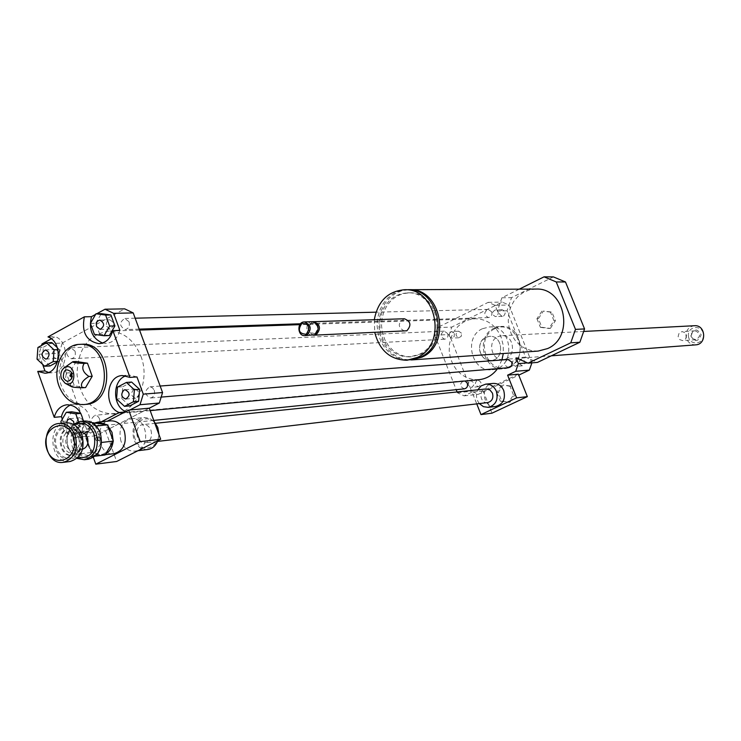 <?xml version="1.0" encoding="UTF-8"?>
<svg xmlns="http://www.w3.org/2000/svg" width="741" height="741" viewBox="0 0 741 741"><rect width="100%" height="100%" fill="white"/><g stroke="black" fill="none" stroke-linecap="round" stroke-linejoin="round"><path stroke-width="0.56" stroke-dasharray="3.71 2.78" d="M150.969 430.243C152.507 436.977 150.58 441.182 145.171 442.877C135.612 444.452 133.547 425.139 143.208 424.565C146.727 424.445 149.311 426.344 150.969 430.243M487.661 402.595C479.844 403.854 478.241 389.442 486.133 388.942M510.04 402.187L514.958 394.768L511.531 386.163L503.204 384.996L498.322 392.406L501.722 400.992L510.04 402.187L508.548 402.363L513.476 394.934L514.958 394.768M513.476 394.934L510.04 386.311L511.531 386.163M510.04 386.311L503.204 384.996M501.713 385.144L496.813 392.573L498.322 392.406M496.813 392.573L500.231 401.168L501.722 400.992M500.231 401.168L508.548 402.363M479.316 403.576C476.148 399.279 475.639 394.694 477.797 389.812M495.664 406.457C482.4 408.643 479.677 384.218 493.098 383.421M518.376 374.177L483.16 390.905L491.968 413.182M483.16 390.905L472.091 392.072L476.75 403.882M457.086 391.961L457.401 392.758L464.153 395.851L472.091 392.072M464.153 395.851L478.334 394.314L518.756 375.122M408.254 289.722L401.418 290.861L395.009 293.714L389.34 298.123L384.69 303.875L381.291 310.674L379.318 318.167L378.846 325.994L379.911 333.765L382.458 341.092L386.357 347.612L391.424 352.994L397.408 356.967L404.021 359.329L410.912 359.959M420.823 354.263C448.259 342.583 438.376 291.009 409.125 292.834L402.78 293.686L396.787 296.168L391.461 300.142L387.089 305.394L383.875 311.637L381.995 318.565L381.532 325.818L382.513 333.015L384.885 339.795L388.534 345.797L393.276 350.734L398.871 354.318L405.021 356.384L411.412 356.801L420.823 354.263M419.156 354.374C446.628 342.675 436.736 291.018 407.457 292.843L401.094 293.705L395.092 296.187L389.766 300.17L385.385 305.422L382.171 311.683L380.29 318.621L379.827 325.883L380.809 333.089L383.19 339.878L386.839 345.899L391.591 350.836L397.185 354.43L403.345 356.495L409.745 356.912L419.156 354.374M407.281 289.712L400.316 290.704L393.749 293.464L387.932 297.863L383.153 303.653L379.651 310.535L377.614 318.158L377.141 326.114L378.243 334.015L380.874 341.444L384.903 348.029L390.118 353.42L396.268 357.347L403.03 359.589L410.051 360.033M374.288 319.714L374.779 332.598M404.382 318.76C397.463 323.187 397.611 327.365 404.836 331.301M312.924 321.705C306.459 326.448 306.626 330.949 313.443 335.201M315.092 333.524C319.251 327.337 317.963 323.956 311.211 323.391C307.061 329.56 308.349 332.941 315.092 333.524M312.267 321.677C304.764 321.566 305.292 335.905 312.758 335.275M538.179 351.077L531.779 350.706L525.619 348.733L520.025 345.287L515.273 340.536L511.614 334.728L509.224 328.18L508.233 321.205L508.687 314.175L510.558 307.459L513.763 301.383L518.126 296.27L523.442 292.389L529.435 289.944L535.789 289.073M550.368 328.374L555.407 320.751L551.906 312.091L543.394 311.063L538.392 318.667L541.866 327.309L550.368 328.374L548.924 328.439L553.972 320.816L555.407 320.751M553.972 320.816L550.461 312.137L551.906 312.091M550.461 312.137L543.394 311.063M541.94 311.109L536.929 318.723L538.392 318.667M536.929 318.723L540.411 327.374L541.866 327.309M540.411 327.374L548.924 328.439M553.397 276.902L511.54 297.65L507.039 310.766L525.601 357.143L537.503 362.395M519.256 289.157L501.889 297.78L511.54 297.65M501.889 297.78L497.359 311.035L507.039 310.766M525.601 357.143L516.069 357.857M57.242 358.199C60.373 354.254 59.808 351.354 55.529 349.493C51.046 352.735 51.185 355.754 55.973 358.561L57.242 358.199M106.593 326.299L110.122 329.069C114.799 325.864 114.707 322.798 109.844 319.843C106.917 320.547 105.824 322.696 106.593 326.299M133.732 389.34C130.435 393.462 131.083 396.426 135.677 398.232C140.234 394.768 139.993 391.683 134.945 388.988L133.732 389.34M57.326 347.631L59.475 349.613L57.909 349.687M59.475 349.613L58.595 361.321L57.659 361.367M58.595 361.321L57.492 361.914M50.082 365.934L42.487 358.885L37.05 359.163M42.487 358.885L43.358 347.233L37.921 347.473M43.358 347.233L51.833 342.574M109.307 335.553L99.72 334.191L94.403 334.386M99.72 334.191L95.728 323.261L90.411 323.409M95.728 323.261L101.295 313.647M129.749 405.892L121.82 398.602L116.559 399.047M121.82 398.602L122.737 386.719L117.486 387.108M122.737 386.719L131.611 382.06M73.924 423.898L70.71 427.826L69.793 427.779L67.431 426.019L66.607 422.768M83.677 420.527L79.935 417.72C75.545 421.212 75.832 424.241 80.797 426.807C83.474 426.001 84.437 423.908 83.677 420.527M80.769 413.302L85.067 424.306L79.565 433.67L70.154 432.068L66.227 421.157L71.692 411.801M66.227 421.157L60.845 421.675M78.602 421.703L79.732 424.843L74.22 434.235L64.782 432.624L61.42 423.25M85.067 424.306L79.732 424.843M79.565 433.67L74.22 434.235M70.154 432.068L64.782 432.624M42.617 364.34L38.986 354.235L41.468 345.519M51.268 338.813L55.214 336.646L47.989 336.905M48.452 372.408L52.074 372.751C67.811 372.806 70.525 341.833 55.214 336.646M102.582 343.027L106.102 343.398C112.928 342.685 117.523 338.341 119.875 330.366M95.617 314.397L96.802 313.739M136.955 376.928L129.443 375.085L125.961 375.817M125.701 411.644L125.062 411.977M129.87 409.986L126.22 411.866M93.394 457.512L84.539 432.957L105.509 430.753L149.284 408.189L95.765 435.773L87.438 431.484L59.197 353.262L38.986 354.235M87.438 431.484L67.487 433.568L62.309 419.165M59.197 353.262L62.244 343.055L42.061 343.88M62.244 343.055L124.692 308.867M101.415 421.759L82.177 431.734L89.281 430.993L75.897 437.922L67.487 433.568M95.765 435.773L75.897 437.922M89.281 430.993C92.125 415.238 87.067 406.29 74.1 404.151L70.562 405.003M83.279 421.129L82.177 431.734M70.627 363.201C65.819 366.526 64.384 369.787 66.338 372.992L65.347 379.716L71.034 386.015L74.332 385.774L85.604 387.552M66.338 372.992L69.635 372.788L74.332 385.774M71.034 386.015L71.349 386.598M76.175 361.506L69.635 372.788M71.747 373.353L72.349 373.158C74.369 374.298 74.443 375.557 72.581 376.947L71.97 376.826M72.044 373.538L72.238 376.604M85.752 404.373C74.665 404.54 66.57 398.426 61.466 386.024C54.25 367.638 65.616 344.269 81.982 344.269M477 380.402C474.425 383.366 474.935 385.459 478.529 386.691C482.03 384.144 481.817 381.967 477.889 380.161L477 380.402M469.951 381.069L470.841 380.828C474.796 382.652 475.009 384.838 471.489 387.404C467.877 386.163 467.367 384.051 469.951 381.069M461.486 333.181L458.707 331.218C455.085 333.57 455.187 335.738 459.012 337.748L461.319 336.21L461.486 333.181M454.353 333.515L454.187 336.571L451.862 338.109C448.018 336.099 447.916 333.904 451.556 331.542L454.353 333.515M503.5 316.092C506.084 313.239 505.649 311.137 502.213 309.766C498.461 312.072 498.526 314.267 502.398 316.37L503.5 316.092M496.581 316.314L495.47 316.592C491.579 314.48 491.524 312.257 495.294 309.942C498.749 311.322 499.175 313.443 496.581 316.314M519.321 363.785L522.322 365.795C525.953 363.285 525.777 361.071 521.794 359.172L519.478 360.756L519.321 363.785M512.494 364.34L512.652 361.293L514.976 359.7C518.987 361.617 519.163 363.831 515.514 366.36L512.494 364.34M99.535 418.693C100.452 422.768 99.285 425.297 96.043 426.27C90.022 423.167 89.68 419.508 95.005 415.293L97.682 416.099L99.535 418.693M129.064 321.789C129.99 326.123 128.684 328.726 125.146 329.588C119.218 326.021 119.106 322.316 124.812 318.454L129.064 321.789M75.054 351.123C75.953 355.328 74.721 357.875 71.358 358.755C65.551 355.374 65.375 351.725 70.821 347.807L75.054 351.123M154.248 390.257C155.193 394.453 153.952 397.028 150.543 398C144.393 394.749 144.097 391.026 149.673 386.839L152.387 387.663L154.248 390.257M140.929 356.291C150.886 381.217 135.862 412.913 113.929 414.024C93.125 413.089 80.825 399.983 77.027 374.714C77.629 349.159 88.198 334.636 108.714 331.116C123.358 331.523 134.093 339.915 140.929 356.291M494.09 328.226L500.972 326.466C524.758 324.419 527.481 367.805 503.621 368.731C483.188 371.528 474.972 336.414 494.09 328.226M482.391 328.735C463.106 337.016 471.406 372.547 492.024 369.722C516.088 368.786 513.328 324.891 489.329 326.966L482.391 328.735M494.627 328.809C515.801 318.148 531.149 356.412 509.641 366.471C488.412 376.78 473.434 338.952 494.627 328.809M497.767 336.692L501.527 335.719C515.014 334.441 516.56 359.07 503.019 359.487C491.561 360.95 487.041 341.249 497.767 336.692M485.809 337.322L489.597 336.34C503.204 335.052 504.769 359.969 491.107 360.395C479.547 361.867 474.981 341.934 485.809 337.322M497.359 311.035L495.081 305.311L488.208 302.337L437.31 327.661L434.763 335.21L456.197 389.683M479.001 379.698L472.777 379.475L466.756 377.688L461.245 374.409L456.512 369.842L452.816 364.202L450.343 357.801L449.203 350.956L449.472 344.028L451.13 337.368L454.094 331.31L458.207 326.188L463.273 322.252L469.025 319.723L475.166 318.732C487.022 318.991 495.664 325.123 501.101 337.118L503.204 345.167L503.296 353.513M501.926 359.959L497.6 368.62M508.669 367.684C503.713 365.332 503.5 362.599 508.011 359.496M447.712 333.57C448.425 336.664 447.407 338.554 444.656 339.211C439.941 336.738 439.811 334.043 444.276 331.144L447.712 333.57M491.681 311.822C492.404 315.008 491.339 316.916 488.476 317.565C483.697 314.962 483.623 312.23 488.254 309.386L491.681 311.822M464.422 388.849C459.55 386.607 459.29 383.912 463.634 380.772L465.163 380.994M437.31 327.661L451.778 327.068L449.259 334.515L471.647 391.267L478.334 394.314M434.763 335.21L449.259 334.515M457.401 392.758L471.647 391.267M531.908 362.858L508.956 305.014L502.157 302.087L451.778 327.068M527.101 362.923L531.992 362.525M495.081 305.311L508.956 305.014M488.208 302.337L502.157 302.087M98.201 438.246L97.015 440.858C94.922 439.811 94.792 438.552 96.608 437.07L98.201 438.246L97.015 440.858C94.922 439.821 94.792 438.552 96.608 437.07L98.201 438.246M100.581 437.987L99.396 440.589C97.312 439.552 97.173 438.292 98.998 436.81L100.581 437.987L98.988 436.81C97.173 438.292 97.312 439.552 99.396 440.589L100.581 437.987M147.691 449.518C141.429 449.833 136.835 446.527 133.908 439.589C131.213 427.724 134.667 420.369 144.263 417.526L149.515 418.313L154.184 421.564M158.963 434.569L157.814 440.7M135.14 439.181C128.536 421.546 151.164 409.866 157.638 427.742C164.28 445.573 141.457 457.012 135.14 439.181M120.922 441.071C118.208 429.095 121.681 421.666 131.333 418.804C147.894 416.322 151.497 449.852 134.797 451.102C128.489 451.417 123.867 448.073 120.922 441.071M105.509 430.753L116.652 461.486M84.539 432.957L107.297 421.175M107.704 425.612L106.63 424.686M95.265 422.796C80.454 427.779 86.456 457.91 101.739 455.169L105.759 453.835M113.123 441.46L113.178 440.719M109.075 429.4L103.425 424.148M97.284 423.13C76.518 426.195 91.208 466.978 107.399 451.074M111.002 445.026L111.659 436.514M110.594 420.851C93.366 421.796 97.071 456.53 114.105 453.649M686.564 335.729L685.573 339.063L682.637 340.628L679.59 339.535L678.108 336.488L679.108 333.126L682.072 331.579L685.092 332.69L686.564 335.729M690.677 335.71C694.771 342.462 698.254 342.147 701.134 334.765C697.022 328.013 693.539 328.328 690.677 335.71M691.325 335.636L692.316 332.339L695.243 330.81C700.764 333.45 700.949 336.414 695.799 339.711L692.789 338.646L691.325 335.636M688.389 335.914C689.176 346.075 704.385 344.75 703.431 334.562C702.607 324.363 687.416 325.771 688.389 335.914M694.465 325.716C688.889 326.633 686.064 330.097 685.99 336.108C687.009 341.786 690.242 344.704 695.669 344.861M479.52 349.344C480.761 356.486 484.623 360.172 491.107 360.395C504.769 359.969 503.204 335.052 489.597 336.34C482.937 337.47 479.575 341.805 479.52 349.344M77.731 457.679C65.579 453.974 63.17 431.132 74.267 424.862M73.35 424.334C63.707 436.884 64.902 448.24 76.944 458.401M88.494 459.207C77.36 458.66 71.516 451.473 70.941 437.653C72.164 428.02 76.656 422.472 84.418 421.018M82.538 449.25L82.066 449.324C73.229 450.778 71.303 432.605 80.232 432.077L80.723 432.049M73.137 437.746C72.859 444.239 74.785 449.602 78.916 453.825L73.044 437.616L81.232 423.657L95.394 426.029L101.35 442.479L93.171 456.336L78.916 453.825M79.083 453.983C83.474 457.808 88.105 458.623 92.986 456.428M93.171 456.336C97.886 453.64 100.6 449.055 101.322 442.581M101.341 442.331C101.628 435.782 99.674 430.391 95.487 426.158M95.33 426.01C90.893 422.213 86.252 421.434 81.39 423.676M81.214 423.769C76.536 426.501 73.85 431.077 73.155 437.496M81.399 436.653C83.64 446.573 80.862 452.779 73.063 455.261C59.224 457.586 56.196 429.039 70.191 428.252C75.267 428.094 79 430.892 81.399 436.653M81.251 437.134C76.221 422.954 58.641 432.151 63.791 446.156C68.728 460.309 86.419 451.26 81.251 437.134M78.842 438.376C80.287 444.757 78.5 448.74 73.47 450.333C64.597 451.797 62.661 433.504 71.627 432.976C74.897 432.864 77.305 434.671 78.842 438.376M70.08 461.504C50.221 464.903 45.877 423.88 65.968 422.815M81.797 435.328C74.285 414.228 48.202 427.965 55.853 448.759C63.152 469.794 89.494 456.4 81.797 435.328M105.083 454.974L91.013 452.519L85.169 436.31L93.32 422.472M85.169 436.31L73.044 437.616M91.903 422.611L81.232 423.657M96.145 425.955L95.394 426.029M93.06 456.456L95.246 456.187M91.013 452.519L78.926 453.964M80.528 436.745C82.779 446.675 80 452.881 72.201 455.363C58.354 457.688 55.325 429.132 69.321 428.335C74.406 428.178 78.138 430.984 80.528 436.745M80.806 435.847C87.91 455.298 63.587 467.691 56.835 448.249C49.758 429.03 73.868 416.349 80.806 435.847M155.591 423.278L143.208 424.565M157.527 441.423L145.171 442.877M409.125 292.834L407.457 292.843M411.412 356.801L409.745 356.912M45.775 359.089L55.973 358.561M45.331 349.956L55.538 349.493M99.868 320.103L109.844 319.843M100.155 329.384L110.122 329.069M125.09 389.738L134.945 388.988M125.822 399.056L135.668 398.232M70.71 427.826L80.797 426.807M69.849 418.674L79.935 417.72M52.083 372.751L44.849 373.195M99.035 343.694L106.102 343.398M122.45 375.557L129.443 375.085M74.1 404.151L66.94 404.762M71.377 377.021L72.581 376.947M71.136 373.232L72.349 373.158M72.535 374.159L71.599 372.362M72.646 375.928L71.942 377.845M478.529 386.691L471.489 387.404M477.889 380.161L470.841 380.828M458.707 331.218L451.556 331.542M459.012 337.748L451.862 338.109M502.222 309.766L495.294 309.942M502.389 316.37L495.47 316.592M522.322 365.795L515.514 366.36M521.794 359.172L514.976 359.7M492.024 369.722L503.621 368.731M489.329 326.966L500.972 326.466M551.332 355.819L503.019 359.487M584.01 331.44L501.527 335.719M475.166 318.732L299.827 324.66M139.54 330.078L108.714 331.116M150.173 410.616L113.929 414.024M160.158 386.033L149.673 386.839M161.371 397.083L150.543 398M444.276 331.144L70.821 347.807M444.656 339.211L71.358 358.755M488.254 309.386L375.974 312.183M135.158 318.195L124.812 318.454M488.476 317.565L300.494 323.78M139.188 329.115L125.146 329.588M463.634 380.772L95.005 415.293M153.767 420.406L96.043 426.27M98.998 436.81L96.608 437.07L98.998 436.81M99.396 440.589L97.015 440.858L99.396 440.589M134.797 451.102L137.983 450.713M131.333 418.804L144.263 417.526M105.222 454.733L101.739 455.169M695.243 330.81L682.072 331.579M695.799 339.711L682.637 340.628M70.191 428.252L69.321 428.335C72.59 427.038 76.091 429.808 79.843 436.644C81.881 455.743 74.572 453.992 72.201 455.363L73.063 455.261M73.47 450.333L82.066 449.324M71.627 432.976L80.232 432.077"/><path stroke-width="1.11" d="M155.591 423.278L486.133 388.942L489.875 389.896L492.45 393.128C493.682 398.13 492.08 401.289 487.661 402.595L157.527 441.423M477.797 389.812L481.113 385.904L485.698 384.153C490.561 383.977 494.117 386.348 496.377 391.267C498.471 399.751 495.775 405.123 488.282 407.365L483.419 406.67L479.316 403.576M485.698 384.153L493.098 383.421C497.933 383.245 501.472 385.598 503.713 390.479C505.797 398.908 503.111 404.234 495.664 406.457L488.282 407.365M516.634 397.871L527.342 396.63L491.968 413.182L480.983 414.599L516.634 397.871L507.604 375.168L518.376 374.177L527.342 396.63M476.75 403.882L480.983 414.599M518.756 375.122L529.361 370.092L531.908 362.858M507.604 375.168L515.717 371.306L529.361 370.092M410.912 359.959L421.944 357.143C452.047 344.361 441.284 287.795 409.217 289.703L408.254 289.722M374.779 332.598C379.679 350.678 390.414 359.894 407.004 360.246L420.286 357.255C450.417 344.454 439.645 287.804 407.541 289.712L407.281 289.712M407.004 360.246L417.257 357.458C447.444 344.63 436.644 287.814 404.475 289.731C387.886 291.241 377.817 301.235 374.288 319.714M313.443 335.201L406.828 330.782C411.598 325.355 410.783 321.353 404.382 318.76L312.924 321.705M314.11 335.219L316.212 334.663C321.261 328.782 320.39 324.447 313.619 321.631M304.82 335.617L314.869 334.719C319.917 328.837 319.047 324.493 312.267 321.677L304.319 321.927C296.78 321.816 297.308 336.247 304.82 335.617L306.931 335.062C312.007 329.134 311.127 324.762 304.319 321.927M306.172 334.293C310.683 327.578 309.275 323.919 301.967 323.298C297.474 329.995 298.873 333.663 306.172 334.293M535.789 289.073L536.021 289.073C565.244 287.397 574.933 337.266 547.506 348.603L538.179 351.077L411.727 359.913M515.717 371.306L518.367 363.627L516.069 357.857L528.064 363.173L570.755 342.824L575.47 329.384L584.556 328.93L565.485 281.969L553.397 276.902L544.061 276.838L519.256 289.157M575.47 329.384L556.241 281.95L565.485 281.969M556.241 281.95L544.061 276.838M528.064 363.173L537.503 362.395L579.879 342.24L584.556 328.93M570.755 342.824L579.879 342.24M47.053 358.727L45.775 359.089C40.968 356.264 40.82 353.216 45.331 349.956C49.619 351.827 50.193 354.754 47.053 358.727M96.599 326.605C95.83 322.974 96.923 320.807 99.868 320.103C104.75 323.076 104.842 326.17 100.155 329.384L96.599 326.605M123.867 390.099L125.09 389.738C130.166 392.461 130.407 395.564 125.822 399.056C121.218 397.232 120.57 394.249 123.867 390.099M46.414 342.796L54.074 349.863L53.185 361.608L44.664 366.239L37.05 359.163L37.921 347.473L46.414 342.796L51.833 342.574L57.326 347.631M57.909 349.687L54.074 349.863M57.659 361.367L53.185 361.608M57.492 361.914L50.082 365.934L44.664 366.239M109.64 326.086L104.018 335.747L94.403 334.386L90.411 323.409L95.987 313.758L105.611 315.073L109.64 326.086L114.92 325.929L109.307 335.553L104.018 335.747M105.611 315.073L110.891 314.953L101.295 313.647L95.987 313.758M110.891 314.953L114.92 325.929M124.516 406.355L116.559 399.047L117.486 387.108L126.378 382.439L134.371 389.738L133.426 401.724L124.516 406.355L129.749 405.892L138.641 401.279L133.426 401.724M134.371 389.738L139.577 389.331L131.611 382.06L126.378 382.439M139.577 389.331L138.641 401.279M66.607 422.768L67.607 419.952L69.849 418.674L73.609 421.499L73.924 423.898M61.42 423.25L60.845 421.675L66.319 412.283L75.767 413.839L78.602 421.703M80.769 413.302L71.692 411.801L66.319 412.283M80.815 413.385L75.767 413.839M41.468 345.519L42.061 343.88L51.268 338.813M96.802 313.739L105.027 309.219L113.632 313.332L119.875 330.366L112.845 330.606C110.483 338.618 105.88 342.981 99.035 343.694C86.317 341.221 81.427 332.274 84.372 316.833L47.989 336.905C63.346 342.129 60.632 373.251 44.849 373.195L37.745 371.398L44.997 370.963L48.452 372.408M44.997 370.963L42.617 364.34M84.372 316.833L91.486 316.666C88.475 329.68 92.171 338.47 102.582 343.027M91.486 316.666L95.617 314.397M125.062 411.977L119.218 412.524C103.407 406.902 106.102 375.678 122.45 375.557L129.99 377.401L136.955 376.928L143.272 394.147L140.003 404.734L129.87 409.986M125.961 375.817C112.299 379.929 112.123 406.179 125.701 411.644M62.309 419.165L61.42 416.674L54.223 417.331L37.745 371.398M107.297 421.175L128.712 410.088L140.225 441.636L95.793 464.162L116.652 461.486L160.677 439.256L149.284 408.189L159.334 403.011L162.566 392.573L133.223 312.924L124.692 308.867L105.027 309.219M119.218 412.524L101.415 421.759M159.334 403.011L140.003 404.734M70.562 405.003C65.995 407.041 62.948 410.922 61.42 416.674M54.223 417.331C56.344 409.875 60.586 405.679 66.94 404.762C75.638 405.003 81.084 410.468 83.279 421.129M65.106 383.227L71.349 386.598C72.118 387.154 75.777 387.552 82.325 387.793L85.604 387.552L92.199 376.252L87.466 363.201L76.175 361.506L72.877 361.682L64.059 367.925C75.99 360.33 77.805 389.229 65.023 383.171L61.41 378.688C60.123 374.196 61.003 370.611 64.059 367.925M82.325 387.793C80.074 384.329 82.279 380.559 88.929 376.465L92.199 376.252M88.929 376.465C82.899 372.371 81.315 368.008 84.187 363.386L87.466 363.201M84.187 363.386C75.943 363.062 72.173 362.497 72.877 361.682M71.97 376.826L71.09 375.789L71.747 373.353M72.238 376.604L71.377 377.021L69.876 375.863L71.136 373.232L72.044 373.538M63.337 377.66C63.393 369.564 66.144 367.795 71.599 372.362L71.942 377.845C69.108 382.356 66.236 382.3 63.337 377.66M59.058 386.2C51.833 367.777 63.207 344.37 79.593 344.37C109.909 341.573 113.808 403.576 83.372 404.577C72.266 404.743 64.161 398.621 59.058 386.2M79.593 344.37L81.982 344.269C112.271 341.481 116.161 403.373 85.752 404.373L83.372 404.577M133.223 312.924L113.632 313.332M112.845 330.606L129.99 377.401M162.566 392.573L143.272 394.147M456.197 389.683L457.086 391.961M503.296 353.513L501.926 359.959M497.6 368.62C492.746 375.15 486.55 378.846 479.001 379.698L150.173 410.616M160.158 386.033L508.011 359.496L511.688 361.978C512.42 365.044 511.42 366.952 508.669 367.684L161.371 397.083M465.163 380.994L467.302 383.236C468.025 386.228 467.071 388.099 464.422 388.849L153.767 420.406M518.367 363.627L527.101 362.923M154.184 421.564L157.777 427.455L158.963 434.569M157.814 440.7C155.73 445.823 152.359 448.759 147.691 449.518L137.983 450.713M149.284 408.189L128.712 410.088M95.793 464.162L93.394 457.512M113.178 440.719L112.011 432.355L107.704 425.612M106.63 424.686L98.21 422.074L95.265 422.796M105.759 453.835C109.918 451.315 112.373 447.194 113.123 441.46M111.659 436.514L109.075 429.4M103.425 424.148L97.284 423.13M107.399 451.074L111.002 445.026M105.222 454.733L114.105 453.649C123.664 450.602 127.072 443.062 124.321 431.04C121.394 424.065 116.819 420.666 110.594 420.851L98.21 422.074M140.225 441.636L160.677 439.256M551.332 355.819L695.669 344.861C707.099 344.482 705.858 324.669 694.465 325.716L584.01 331.44M74.267 424.862C82.714 420.925 89.309 423.972 94.061 434.022C96.691 450.723 91.245 458.605 77.731 457.679M76.944 458.401L84.363 459.726C95.422 456.169 99.359 447.369 96.163 433.328C92.764 425.195 87.475 421.221 80.278 421.425L73.35 424.334M80.278 421.425L84.418 421.018C91.606 420.823 96.886 424.778 100.267 432.892C103.462 446.888 99.535 455.659 88.494 459.207L84.363 459.726M80.723 432.049L84.696 433.485L87.429 437.44C88.864 443.47 87.234 447.407 82.538 449.25M59.206 423.472L65.968 422.815C73.211 422.611 78.537 426.631 81.945 434.847C85.169 449.027 81.214 457.91 70.08 461.504L63.337 462.338C74.498 458.735 78.463 449.815 75.23 435.56C71.803 427.307 66.468 423.268 59.206 423.472C39.06 424.537 43.423 465.756 63.337 462.338M73.09 436.264C80.815 457.466 54.38 470.933 47.053 449.768C39.366 428.844 65.541 415.025 73.09 436.264M96.145 425.955L107.408 424.815L91.903 422.611M107.408 424.815L113.327 441.117L101.628 442.442M113.327 441.117L105.083 454.974L95.246 456.187M407.541 289.712L404.475 289.731M536.021 289.073L409.217 289.703M299.827 324.66L139.54 330.078M375.974 312.183L135.158 318.195M300.494 323.78L139.188 329.115"/></g></svg>
